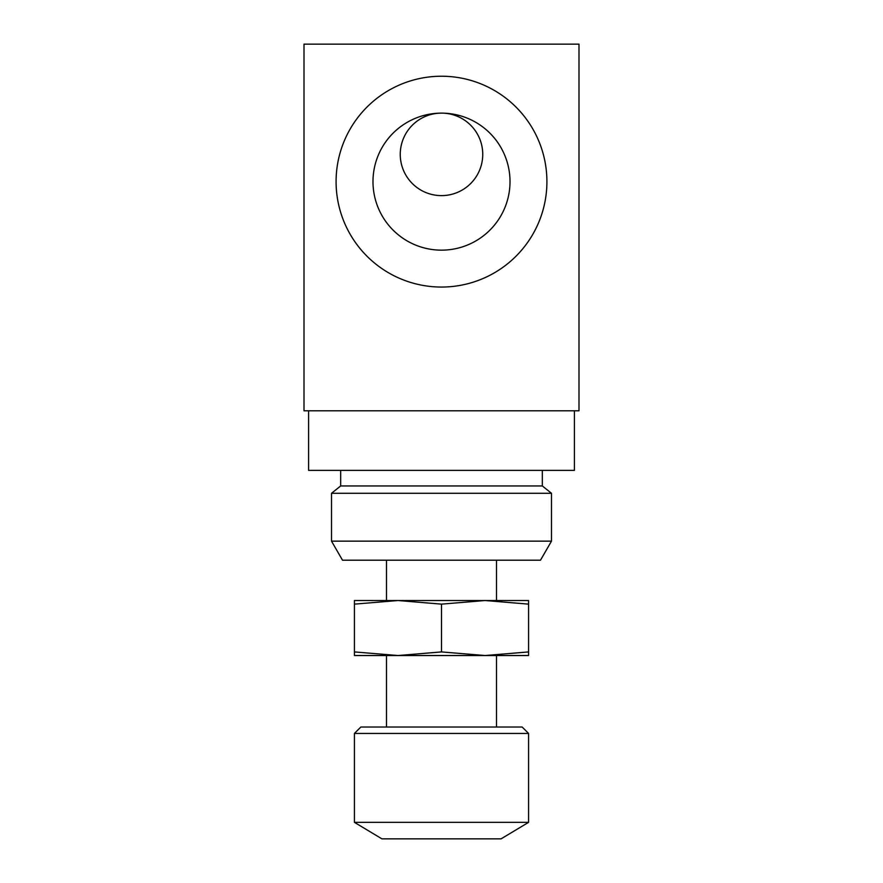 <?xml version="1.0" encoding="UTF-8"?>
<svg xmlns="http://www.w3.org/2000/svg" width="883" height="883" viewBox="0 0 883 883"><rect width="100%" height="100%" fill="white"/><g stroke="black" fill="none" stroke-linecap="round" stroke-linejoin="round"><path stroke-width="1.32" d="M441.5 113.123A41.247 41.247 0 0 1 477.217 175A41.247 41.247 0 0 1 405.783 175A41.247 41.247 0 0 1 441.5 113.123M441.5 250.154A68.521 68.521 0 0 1 382.162 147.384A68.521 68.521 0 0 1 500.838 147.384A68.521 68.521 0 0 1 441.5 250.154M441.5 287.052A105.408 105.408 0 0 1 350.209 128.94A105.408 105.408 0 0 1 532.791 128.94A105.408 105.408 0 0 1 441.5 287.052M304.006 410.794L304.006 44.15L578.994 44.15L578.994 410.794L304.006 410.794M574.414 410.794L574.414 470.374L308.586 470.374L308.586 410.794M542.328 470.374L542.328 485.948L340.672 485.948L331.511 493.288L331.511 541.147L551.489 541.147L551.489 493.288L331.511 493.288M551.489 541.147L540.495 560.197L342.505 560.197L331.511 541.147M528.575 733.442L522.162 727.029L360.838 727.029L354.425 733.442L354.425 822.349L528.575 822.349L528.575 733.442L354.425 733.442M528.575 822.349L501.08 838.85L381.92 838.85L354.425 822.349M528.575 604.138L485.043 600.528L528.575 600.528L528.575 655.528L354.425 655.528L354.425 651.919L397.957 655.528L441.5 651.919L485.043 655.528L528.575 651.919M441.5 604.138L397.957 600.528L485.043 600.528L441.5 604.138L441.5 651.919M397.957 600.528L354.425 604.138L354.425 600.528L397.957 600.528M354.425 651.919L354.425 604.138M340.672 470.374L340.672 485.948M542.328 485.948L551.489 493.288M386.5 560.197L386.5 600.528M386.5 655.528L386.5 727.029M496.5 560.197L496.5 600.528M496.5 655.528L496.5 727.029"/></g></svg>
